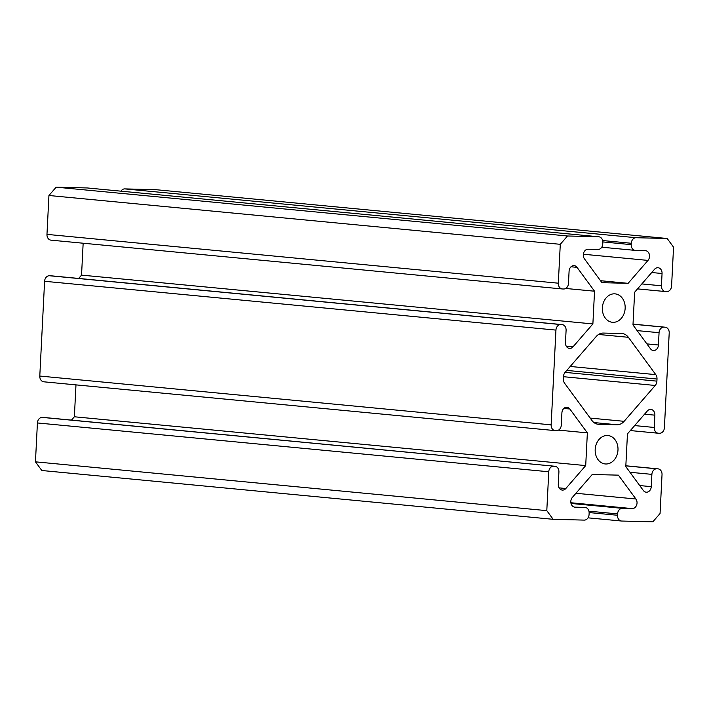 <?xml version="1.0" encoding="UTF-8"?>
<svg xmlns="http://www.w3.org/2000/svg" width="709" height="709" viewBox="0 0 709 709"><rect width="100%" height="100%" fill="white"/><g stroke="black" fill="none" stroke-linecap="round" stroke-linejoin="round"><path stroke-width="1.06" d="M44.596 281.287A5.681 4.529 -84.5 0 1 49.417 275.739L560.757 324.554A5.681 4.529 95.5 0 0 555.945 330.102L44.596 281.287L39.793 376.045A5.681 4.529 95.5 0 0 43.79 381.805L555.129 430.62A5.681 4.529 -84.5 0 0 555.386 430.638L556.468 430.664A5.681 4.529 95.5 0 0 561.289 425.116L561.909 412.824A5.681 4.529 -84.5 0 1 566.978 407.285A5.681 4.529 -84.5 0 1 569.85 409.013L587.362 432.871L585.705 465.591L565.817 488.519A5.681 4.529 -84.5 0 1 562.529 490.096A5.681 4.529 -84.5 0 1 562.281 490.079A5.681 4.529 -84.5 0 1 558.293 484.309L558.914 472.026A5.681 4.529 95.5 0 0 554.925 466.256A5.681 4.529 95.5 0 0 554.668 466.247L42.239 417.397A5.681 4.529 95.5 0 0 37.417 422.954L35.45 461.834L41.813 470.501L553.162 519.316L584.243 520.105A5.681 4.529 -84.5 0 0 589.064 514.548L589.126 513.192A5.681 4.529 95.5 0 0 585.138 507.422A5.681 4.529 95.5 0 0 584.89 507.405L575.061 507.157A5.681 4.529 -84.5 0 1 574.813 507.148A5.681 4.529 -84.5 0 1 571.011 503.408A5.681 4.529 -84.5 0 1 572.349 497.408L592.237 474.489L618.39 475.145L635.911 499.003A5.681 4.529 -84.5 0 1 637.036 503.044A5.681 4.529 -84.5 0 1 632.215 508.601L622.396 508.353A5.681 4.529 95.5 0 0 617.574 513.901L617.504 515.266L589.135 512.554M625.843 465.795L656.694 468.817A5.681 4.529 95.5 0 0 651.881 474.365L651.261 486.658A5.681 4.529 -84.5 0 1 646.183 492.197A5.681 4.529 -84.5 0 1 643.32 490.468L625.799 466.602L627.456 433.881L647.344 410.963A5.681 4.529 -84.5 0 1 650.632 409.385A5.681 4.529 -84.5 0 1 650.889 409.403A5.681 4.529 -84.5 0 1 654.877 415.164L654.256 427.456A5.681 4.529 95.5 0 0 658.244 433.226A5.681 4.529 95.5 0 0 658.501 433.234L659.583 433.261A5.681 4.529 -84.5 0 0 664.404 427.713L669.207 332.955A5.681 4.529 95.5 0 0 665.21 327.195A5.681 4.529 95.5 0 0 664.962 327.177L633.022 324.128M598.848 236.788A5.681 4.529 95.5 0 0 598.6 236.771L87.251 187.956A5.681 4.529 -84.5 0 1 87.499 187.974L598.848 236.788A5.681 4.529 95.5 0 1 602.836 242.549L602.774 243.914A5.681 4.529 -84.5 0 1 597.953 249.462L588.124 249.213A5.681 4.529 95.5 0 0 583.764 252.608A5.681 4.529 95.5 0 0 584.438 258.812L601.95 282.669L628.112 283.334L647.999 260.407A5.681 4.529 95.5 0 0 649.524 256.436A5.681 4.529 95.5 0 0 645.536 250.676A5.681 4.529 95.5 0 0 645.287 250.658L635.459 250.41A5.681 4.529 -84.5 0 1 635.202 250.392A5.681 4.529 -84.5 0 1 631.214 244.632L631.285 243.267L602.65 240.537M560.757 324.554L561.847 324.58A5.681 4.529 -84.5 0 1 562.095 324.598A5.681 4.529 -84.5 0 1 566.092 330.359L565.463 342.651A5.681 4.529 95.5 0 0 569.46 348.411A5.681 4.529 95.5 0 0 572.996 346.852L592.884 323.933L594.541 291.213L577.029 267.346A5.681 4.529 95.5 0 0 574.157 265.627A5.681 4.529 95.5 0 0 573.909 265.609A5.681 4.529 95.5 0 0 569.088 271.157L568.467 283.449A5.681 4.529 -84.5 0 1 563.646 288.997L562.556 288.971A5.681 4.529 95.5 0 1 562.308 288.962A5.681 4.529 95.5 0 1 558.32 283.192L560.287 244.313L48.939 195.498L46.971 234.378L558.32 283.192M120.964 191.164A5.681 4.529 -84.5 0 1 124.757 188.895L636.106 237.719L667.187 238.499L673.55 247.166L671.583 286.046A5.681 4.529 95.5 0 1 666.761 291.603L665.671 291.576A5.681 4.529 -84.5 0 1 665.423 291.559A5.681 4.529 -84.5 0 1 661.435 285.789L662.055 273.506A5.681 4.529 95.5 0 0 658.067 267.736A5.681 4.529 95.5 0 0 654.522 269.305L634.635 292.223L632.977 324.944L650.499 348.801A5.681 4.529 95.5 0 0 653.361 350.53A5.681 4.529 95.5 0 0 653.618 350.538A5.681 4.529 95.5 0 0 658.431 344.991L659.06 332.698A5.681 4.529 -84.5 0 1 663.872 327.15L664.962 327.177M614.481 293.827A14.277 11.388 95.5 0 0 602.393 307.387A14.277 11.388 95.5 0 0 612.408 322.285A14.277 11.388 95.5 0 0 613.037 322.329A14.277 11.388 95.5 0 0 625.125 308.761A14.277 11.388 95.5 0 0 615.12 293.863A14.277 11.388 95.5 0 0 614.481 293.827M607.303 435.494A14.277 11.388 95.5 0 0 595.214 449.054A14.277 11.388 95.5 0 0 605.229 463.952A14.277 11.388 95.5 0 0 605.858 463.987A14.277 11.388 95.5 0 0 617.956 450.428A14.277 11.388 95.5 0 0 607.941 435.53A14.277 11.388 95.5 0 0 607.303 435.494M657.004 379.031A6.177 4.928 95.5 0 0 655.781 374.636L628.378 337.307A12.345 9.846 95.5 0 0 622.148 333.558A12.345 9.846 95.5 0 0 621.598 333.522L603.368 333.062A12.345 9.846 95.5 0 0 596.225 336.5L565.108 372.349A6.177 4.928 95.5 0 0 563.451 376.674L563.345 378.783A6.177 4.928 95.5 0 0 564.559 383.179L591.962 420.508A12.345 9.846 95.5 0 0 598.201 424.266A12.345 9.846 95.5 0 0 598.75 424.292L616.972 424.753A12.345 9.846 95.5 0 0 624.124 421.323L655.231 385.466A6.177 4.928 95.5 0 0 656.897 381.141L657.004 379.031L566.792 370.417M37.417 422.954L548.766 471.769A5.681 4.529 -84.5 0 1 553.578 466.212M548.766 471.769L546.799 510.648L553.162 519.316M657.784 468.844A5.681 4.529 -84.5 0 1 658.041 468.853A5.681 4.529 -84.5 0 1 662.029 474.622L660.061 513.502L652.829 521.833L621.749 521.044A5.681 4.529 -84.5 0 1 621.501 521.026A5.681 4.529 -84.5 0 1 617.504 515.266M636.106 237.719A5.681 4.529 95.5 0 0 631.285 243.267M598.6 236.771L567.51 235.991L560.287 244.313M555.945 330.102L551.141 424.859L39.793 376.045M555.129 430.62A5.681 4.529 -84.5 0 1 551.141 424.859M43.825 417.477A5.681 4.529 95.5 0 0 43.577 417.441A5.681 4.529 95.5 0 0 43.329 417.424L42.239 417.397M75.978 384.881L74.365 416.777L71.476 420.109M49.417 275.739L50.499 275.766A5.681 4.529 -84.5 0 1 50.756 275.774A5.681 4.529 -84.5 0 1 51.004 275.81M78.655 278.442L81.544 275.119L83.157 243.214M51.216 240.156A5.681 4.529 -84.5 0 1 50.959 240.147A5.681 4.529 -84.5 0 1 46.971 234.378M87.251 187.956L56.171 187.167L48.939 195.498M667.187 238.499L155.838 189.684L124.757 188.895M546.799 510.648L35.45 461.834M567.51 235.991L56.171 187.167M565.702 288.457L594.541 291.213M81.544 275.119L592.884 323.933M600.496 280.693L628.112 283.334M74.365 416.777L585.705 465.591M558.524 430.124L587.362 432.871M559.1 487.872L565.817 488.519M575.93 493.278L635.911 499.003M646.892 343.892L658.431 344.991M655.781 374.636L570.213 366.464M628.378 337.307L598.556 334.462M598.75 424.292L597.652 424.186M616.972 424.753L593.956 422.555M624.124 421.323L590.18 418.08M655.231 385.466L563.442 376.701M656.897 381.141L565.091 372.376M633.013 324.208L663.872 327.15M637.143 330.607L659.06 332.698M651.731 272.522L662.055 273.506M641.84 283.919L661.435 285.789M571.02 266.779L577.029 267.346M566.278 346.205L572.996 346.852M50.499 275.766L561.847 324.58M602.845 241.92L631.214 244.632M583.356 254.239L647.999 260.407M588.94 511.171L617.574 513.901M571.02 503.452L622.396 508.353M570.878 502.743L632.215 508.601M574.556 507.112L575.061 507.157M634.661 425.586L654.256 427.456M644.552 414.18L654.877 415.164M639.713 485.55L651.261 486.658M629.964 472.274L651.881 474.365M625.843 465.866L656.694 468.817M43.329 417.424L554.668 466.247M563.841 408.437L569.85 409.013M637.524 288.891L665.423 291.559M633.022 324.119L665.21 327.195M50.959 240.147L562.308 288.962M50.756 275.774L562.095 324.598M601.746 247.202L635.202 250.392M588.036 517.836L621.501 521.026M630.345 430.558L658.244 433.226M625.843 465.786L658.041 468.853M43.577 417.441L554.925 466.256"/></g></svg>
